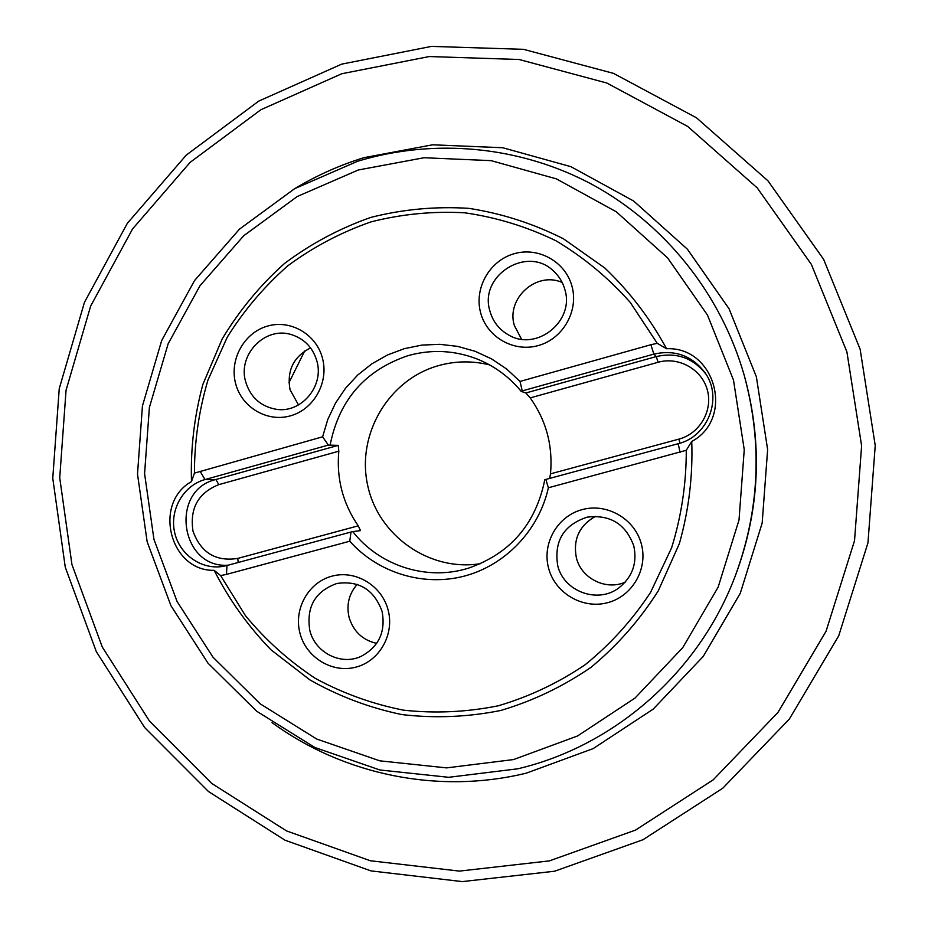 <?xml version="1.0" encoding="UTF-8"?>
<svg xmlns="http://www.w3.org/2000/svg" width="928" height="928" viewBox="0 0 928 928"><rect width="100%" height="100%" fill="white"/><g stroke="black" fill="none" stroke-linecap="round" stroke-linejoin="round"><path stroke-width="1.39" d="M650.888 344.729L520.016 381.431L506.642 369.008L491.55 358.881L475.113 351.283L457.748 346.399L439.872 344.323L421.927 345.088L404.341 348.661L387.533 354.96L371.896 363.799L357.802 374.958L345.576 388.171L335.484 403.135L327.781 419.468L322.619 436.798L194.428 473.118C194.439 441.484 198.94 410.501 207.93 380.167L227.256 337.177C243.983 310.346 264.213 286.52 287.958 265.686C313.397 246.929 341.063 232.336 370.956 221.896C401.685 214.066 432.958 211.039 464.8 212.802C496.445 217.361 526.802 226.676 555.884 240.723C583.689 257.334 608.478 277.901 630.228 302.4L657.244 343.325L650.888 344.729L653.88 354.113L522.244 390.908L520.016 381.431M572.008 286.358C578.828 310.961 562.971 338.778 538.391 345.529C513.915 352.64 486.933 337.189 480.623 312.724C473.953 288.353 489.439 260.803 513.857 253.808C538.17 246.454 565.546 261.65 572.008 286.358M322.503 358.336C328.964 382.394 313.861 409.41 290.487 415.825C267.206 422.588 241.558 407.334 235.584 383.415C229.274 359.6 244.029 332.816 267.252 326.169C290.383 319.174 316.39 334.184 322.503 358.336M226.467 574.397L349.775 541.221C377.882 572.785 423.122 586.856 464.244 576.126C505.319 565.338 538.936 530.294 548.378 487.78L686.268 450.289C686.337 483.581 681.442 516.107 671.605 547.845L650.516 592.47C632.328 620.032 610.554 644.113 585.185 664.726C558.204 682.962 529.273 696.638 498.382 705.767C466.912 712.124 435.336 713.597 403.68 710.187C372.511 704.039 343.024 693.413 315.207 678.31C288.828 660.887 265.559 640.007 245.433 615.647L220.632 575.592L226.467 574.397L226.989 565.512L350.97 532.034L349.775 541.221M388.124 610.056C394.69 634.485 379.355 661.362 355.644 667.209C332.027 673.438 305.996 657.36 299.93 633.07C293.515 608.872 308.479 582.239 332.038 576.137C355.517 569.688 381.907 585.522 388.124 610.056M641.341 543.947C648.278 568.968 632.177 596.623 607.237 602.782C582.39 609.325 554.99 593.027 548.587 568.168C541.801 543.402 557.508 515.991 582.297 509.576C606.982 502.79 634.775 518.845 641.341 543.947M322.619 436.798L328.35 445.092L204.984 479.567C183.709 485.379 169.743 509.275 174.464 531.628C178.907 554.028 201.086 570.059 222.871 566.393L226.989 565.512M220.632 575.592L214.171 570.337C169.894 571.312 152.656 503.289 191.481 481.586L194.428 473.118M238.194 562.484L237.765 558.412L358.243 525.828C342.792 503.359 336.319 478.477 338.813 451.205L338.244 445.359L328.35 445.092M549.666 478.396L550.49 473.848C553.042 445.916 546.279 420.593 530.224 397.892L525.874 392.973L521.2 391.384C509.205 376.826 494.566 366.061 477.294 359.066C454.581 350.297 431.566 349.137 408.25 355.586C365.203 370.075 339.184 399.806 330.194 444.767M522.244 390.908L521.2 391.384M548.378 487.78L545.85 479.428L544.782 479.788C535.665 524.32 510.064 553.83 467.99 568.33L464.534 569.293C423.899 580.336 378.508 564.734 352.791 531.616L350.97 532.034M489.555 364.89C472.41 360.667 455.37 360.911 438.445 365.644C388.728 379.517 356.538 434.084 367.546 484.764C377.916 535.584 429.536 572.077 480.727 563.621M358.243 525.828L360.493 530.619L352.791 531.616M545.85 479.428L678.171 443.7C707.902 436.717 722.9 398.274 705.477 373.381C692.497 355.818 675.294 349.392 653.88 354.113L656.27 356.572L525.874 392.973M657.244 343.325L666.559 348.731C715.256 346.399 734.976 418.366 691.743 441.473L686.268 450.289M191.481 481.586C190.484 448.572 194.3 416.138 202.919 384.273L222.163 339.01C239.134 310.706 259.886 285.546 284.455 263.529C310.834 243.728 339.625 228.358 370.817 217.407C402.903 209.264 435.568 206.236 468.814 208.348C501.816 213.452 533.38 223.613 563.505 238.832L604.789 267.983C629.509 291.508 650.099 318.42 666.559 348.731M691.743 441.473C692.926 476.226 688.796 510.319 679.331 543.738L658.288 590.823C639.798 619.95 617.41 645.424 591.124 667.232C563.087 686.523 532.939 700.942 500.679 710.488C467.805 717.077 434.849 718.434 401.836 714.572C369.356 707.797 338.755 696.255 310.022 679.969L271.104 649.913C248.112 626.261 229.135 599.732 214.171 570.337M341.829 73.73L429.293 56.538L519.123 59.496L606.796 83.01L687.648 126.405L757.19 187.85L811.362 264.364L846.916 351.944L861.613 445.811L854.526 540.688L826.071 631.237L777.989 712.402L713.203 779.833L635.518 830.096L549.353 860.894L459.418 871.102L370.342 860.755L286.508 830.908L211.804 783.487L149.524 721.137L102.277 647.013L71.955 564.63L59.728 477.769L66.05 390.294L90.654 306.078L132.576 228.926L190.101 162.388L260.872 109.736L341.829 73.73M341.713 64.125L431.392 46.4L523.531 49.335L613.489 73.37L696.499 117.81L767.92 180.786L823.588 259.272L860.117 349.148L875.232 445.486L867.958 542.868L838.726 635.796L789.322 719.084L722.773 788.22L643 839.724L554.573 871.23L462.295 881.6L370.956 870.893L285.024 840.211L208.487 791.538L144.698 727.598L96.315 651.63L65.273 567.228L52.768 478.245L59.241 388.646L84.436 302.377L127.345 223.312L186.261 155.115L258.761 101.094L341.713 64.125M304.651 351.051L288.956 382.719M595.625 516.281C579.258 525.515 572.854 539.412 576.404 557.937C581.322 578.457 605.926 590.776 625.205 582.181M633.754 545.78C637.455 562.96 632.49 576.996 618.872 587.888C597.794 604.105 563.679 591.53 557.728 565.628C553.877 541.094 563.69 524.935 587.157 517.163C610.102 514.379 625.634 523.914 633.754 545.78M357.141 584.373C348.94 593.885 346.26 604.87 349.09 617.34C353.394 631.458 362.593 640.134 376.687 643.382M382.104 611.471C385.828 631.956 378.775 646.944 360.957 656.432C340.843 665.828 314.917 652.488 309.801 630.344C306.147 606.9 315.16 591.275 336.852 583.48C359.066 580.336 374.146 589.663 382.104 611.471M310.578 347.907C293.538 356.619 286.694 370.55 290.035 389.69L298.491 404.956M316.9 361.108C324.371 386.268 301.032 413.633 276.045 409.26C260.513 406.36 250.374 397.161 245.63 381.663C237.464 354.461 265.478 325.809 291.786 334.73C304.593 338.987 312.956 347.78 316.9 361.108M562.171 282.46C536.43 270.93 505.899 298.572 514.344 325.484L521.524 339.196M564.874 289.594C562.936 282.576 559.34 276.579 554.109 271.602C527.893 244.586 478.477 275.407 489.961 311.205C492.965 321.761 499.218 329.695 508.73 335.031C536.628 351.805 574.873 321.1 564.874 289.594M200.054 471.18L204.984 479.567L215.864 479.521C169.151 490.239 180.357 568.806 228.195 565.187M338.244 445.359L215.864 479.521L218.846 484.625C198.186 492.884 189.567 508.405 193.001 531.164C200.877 552.728 215.795 561.811 237.765 558.412M706.15 374.436C693.344 357.964 676.709 352.002 656.27 356.572L658.068 362.28L530.224 397.892M679.922 443.19L678.913 439.118C699.724 433.678 713.122 410.594 707.333 389.992C701.858 369.298 678.681 356.352 658.068 362.28M550.49 473.848L678.913 439.118M680.073 452.342L678.171 443.7M358.324 169.986L424.015 157.737L491.167 160.648L556.406 178.884L616.308 211.793L667.615 257.914L707.449 315.01L733.503 380.097L744.244 449.697L739.013 520.016L718.121 587.215L682.764 647.628L635.019 698.065L577.564 735.962L513.602 759.556L446.53 767.885L379.807 760.832L316.715 739.048L260.269 703.876L213.022 657.244L177.074 601.495L153.932 539.319L144.582 473.64L149.385 407.473L168.13 343.836L200.03 285.673L243.716 235.747L297.285 196.492L358.324 169.986M357.64 161.252C434.292 137.936 520.237 145.824 592.644 184.73C664.784 224.1 720.789 293.689 744.105 374.912C762.677 442.969 759.696 510.064 735.162 576.207C698.958 672.324 614.336 746.066 517.894 768.778M735.162 576.207L735.73 574.699C759.893 509.565 762.828 443.48 744.534 376.455L744.105 374.912M272.032 722.61C343.441 774.776 438.167 794.623 526.222 773.175L593.143 748.618L653.254 709.085L703.25 656.421L740.277 593.294L762.166 523.067L767.63 449.558L756.366 376.791L729.06 308.769L687.346 249.145L633.627 201.005L570.952 166.692L502.744 147.738L432.564 144.803L363.95 157.667C339.95 165.091 317.19 175.23 295.696 188.059M338.813 451.205L218.846 484.625M517.847 768.79L448.688 777.304L379.888 769.985L314.859 747.492L256.673 711.231L208.011 663.184L170.972 605.764L147.146 541.743L137.506 474.127L142.425 406L161.704 340.472L194.532 280.569L239.505 229.123L294.675 188.651L357.57 161.275"/></g></svg>
